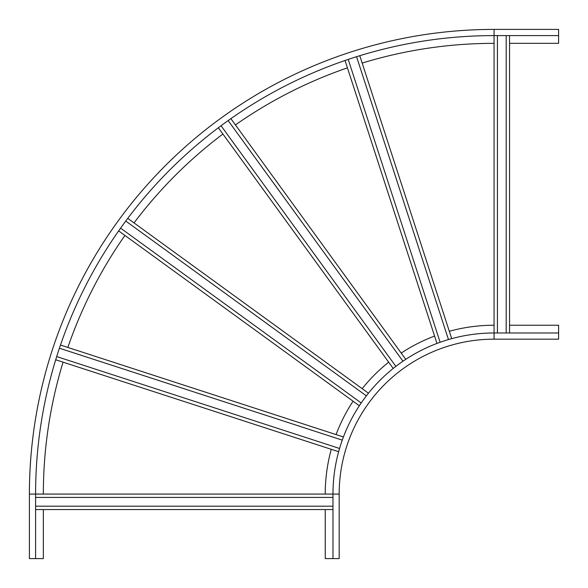 <?xml version="1.0" encoding="UTF-8"?>
<svg xmlns="http://www.w3.org/2000/svg" width="588" height="588" viewBox="0 0 588 588"><rect width="100%" height="100%" fill="white"/><g stroke="black" fill="none" stroke-linecap="round" stroke-linejoin="round"><path stroke-width="0.88" d="M325.238 509.553L325.238 558.6L339.173 558.6L339.173 494.067A154.887 154.887 0 0 1 494.067 339.173L558.6 339.173L558.6 325.238L509.553 325.238M325.238 494.067A168.829 168.829 0 0 1 331.272 449.313M336.064 434.583A168.829 168.829 0 0 1 353.072 401.2M362.171 388.668A168.829 168.829 0 0 1 388.668 362.171M401.2 353.072A168.829 168.829 0 0 1 434.583 336.064M449.313 331.272A168.829 168.829 0 0 1 494.067 325.238M332.977 558.6L332.977 494.067A161.083 161.083 0 0 1 494.067 332.977L558.6 332.977M509.553 43.343L558.6 43.343L558.6 29.4L494.067 29.4A464.667 464.667 0 0 0 29.4 494.067L29.4 558.6L43.343 558.6L43.343 509.553M494.067 43.343A450.724 450.724 0 0 0 362.171 63.07M347.434 67.855A450.724 450.724 0 0 0 235.443 124.921M222.911 134.027A450.724 450.724 0 0 0 134.027 222.911M124.921 235.443A450.724 450.724 0 0 0 67.855 347.434M63.07 362.171A450.724 450.724 0 0 0 43.343 494.067M558.6 35.596L494.067 35.596A458.471 458.471 0 0 0 35.596 494.067L35.596 558.6M59.41 348.221L342.275 440.133M60.49 345.046L343.436 436.98M55.706 359.775L338.651 451.709M56.698 356.571L339.563 448.475M125.751 221.044L366.375 395.864M127.758 218.354L368.448 393.225M118.658 230.886L359.341 405.757M120.591 228.144L361.216 402.964M228.144 120.591L402.964 361.216M230.886 118.658L405.757 359.341M218.354 127.758L393.225 368.448M221.044 125.751L395.864 366.375M356.571 56.698L448.475 339.563M359.775 55.706L451.709 338.651M345.046 60.49L436.98 343.436M348.221 59.41L440.133 342.275M35.596 497.419L332.977 497.419M35.596 494.067L332.977 494.067A161.083 161.083 0 0 1 494.067 332.977L494.067 35.596A458.471 458.471 0 0 0 35.596 494.067L29.4 494.067M35.596 509.553L332.977 509.553M35.596 506.195L332.977 506.195M506.195 35.596L506.195 332.977M509.553 35.596L509.553 332.977M497.419 35.596L497.419 332.977M494.067 339.173L494.067 332.977M339.173 494.067L332.977 494.067M494.067 29.4L494.067 35.596"/></g></svg>
